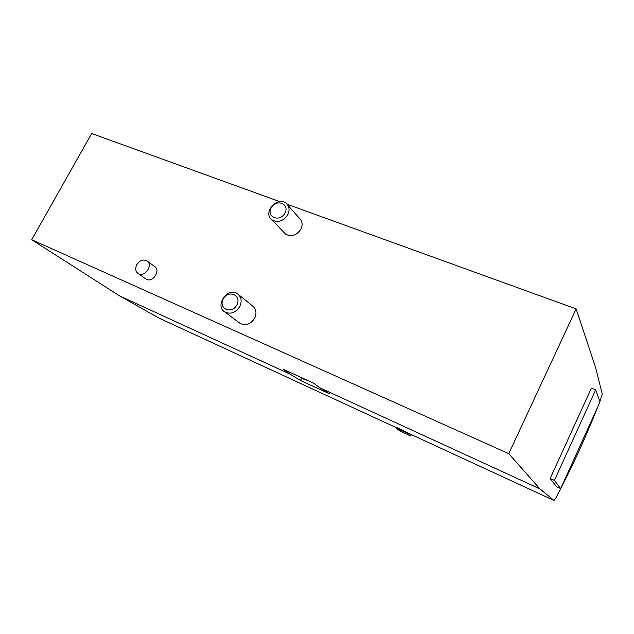 <?xml version="1.0" encoding="UTF-8"?>
<svg xmlns="http://www.w3.org/2000/svg" width="634" height="634" viewBox="0 0 634 634"><rect width="100%" height="100%" fill="white"/><g stroke="black" fill="none" stroke-linecap="round" stroke-linejoin="round"><path stroke-width="0.95" d="M410.111 434.044L396.424 427.197L396.02 428.013L406.798 432.998L407.202 432.166M597.822 406.751C584.96 439.18 570.838 469.826 555.447 498.673L553.981 500.464L539.93 488.885L508.769 453.651L576.132 308.893L595.54 367.324L602.276 394.094L599.883 401.496M159.189 318.197L119.668 295.935L290.118 374.195L300.484 380.471L329.854 393.983L320.067 387.945L539.93 488.885M320.067 387.945L313.561 383.158L283.208 369.25L290.118 374.195M119.668 295.935L31.7 239.723L508.769 453.651M147.397 261.208L154.498 266.431C161.329 270.258 152.509 283.453 146.042 279.063L145.535 278.706M238.653 294.699L252.277 305.715C256.168 308.782 256.96 312.95 254.67 318.228C250.699 324.243 245.881 325.995 240.231 323.475L239.169 322.682M287.884 205.265L299.193 218.017C302.378 220.917 302.949 224.65 300.896 229.207C296.522 235.539 291.41 237.179 285.554 234.112L283.881 232.361M31.7 239.723L91.676 133.52L279.665 201.572M287.186 204.291L576.132 308.893M556.589 486.738L550.154 478.488L591.411 388.119L595.691 389.815L600.026 401.893L560.662 488.592L556.589 486.738M301.689 378.094L300.484 380.471M287.773 214.72C289.904 210.02 289.342 206.193 286.085 203.237C277.121 195.581 262.23 213.127 271.978 219.863C277.977 222.97 283.239 221.258 287.773 214.72M284.975 213.04C289.984 203.569 275.988 198.537 271.146 207.96C266.09 217.327 280.038 222.566 284.975 213.04M239.771 306.539C242.156 301.095 241.364 296.799 237.385 293.669C227.503 286.631 214.292 305.976 224.896 312.007C230.697 314.567 235.65 312.744 239.771 306.539M236.87 304.93C242.037 295.151 228.216 289.294 223.216 299.026C218.009 308.687 231.782 314.765 236.87 304.93M136.785 264.679C139.662 260.416 142.999 259.116 146.811 260.78C153.697 264.64 144.742 278.009 138.22 273.587C135.486 271.495 135.01 268.531 136.785 264.679M560.662 488.592L554.409 480.406L550.154 478.488M554.409 480.406L595.691 389.815M411.529 434.702L410.436 435.907L406.798 432.998M399.816 430.985L396.02 428.013M410.016 433.997L553.957 500.448M159.031 318.125L396.21 427.625L159.094 318.157M301.087 377.626L302.624 378.736L308.005 380.606M399.745 430.954L410.412 435.891M410.055 434.021L553.981 500.464M285.554 234.112L271.978 219.863M308.243 380.717L302.624 378.736L300.413 377.135M240.231 323.475L224.896 312.007M138.22 273.587L146.042 279.063M399.777 430.969L410.436 435.907"/></g></svg>
